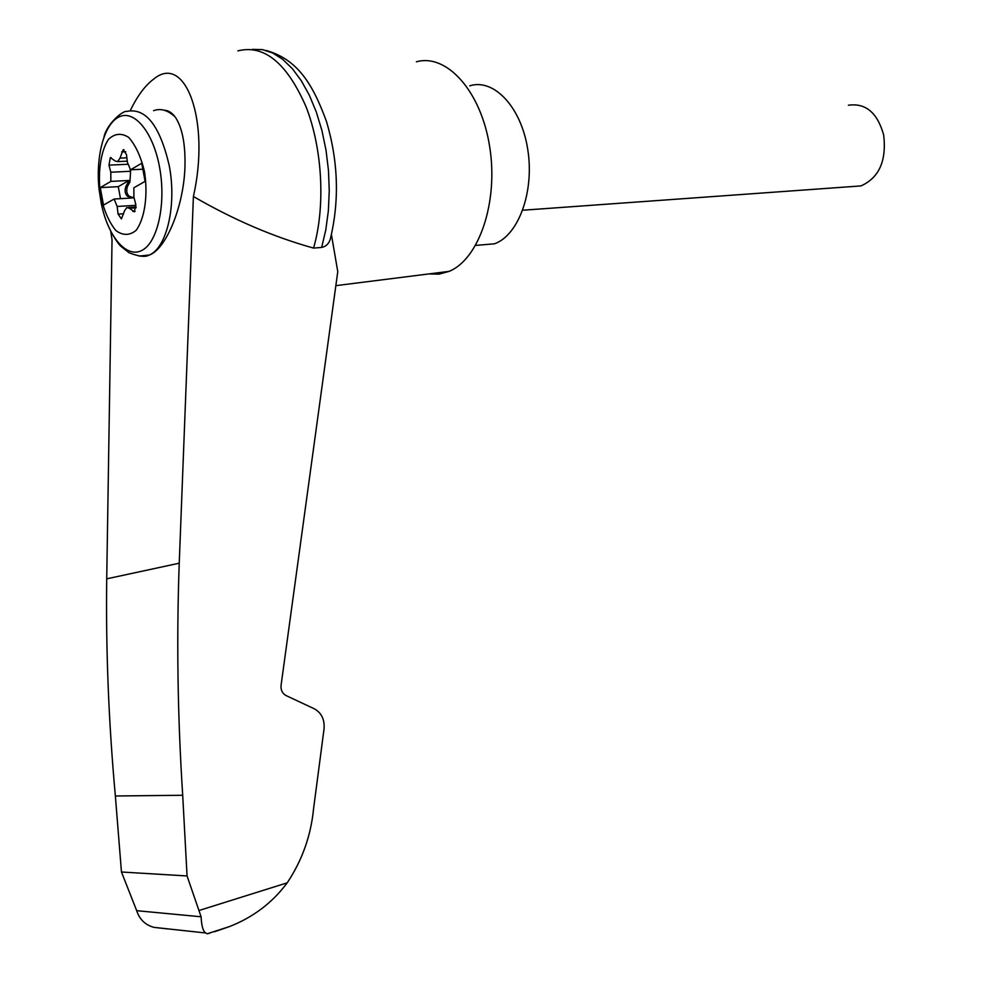 <?xml version="1.0" encoding="UTF-8"?>
<svg xmlns="http://www.w3.org/2000/svg" width="983" height="983" viewBox="0 0 983 983"><rect width="100%" height="100%" fill="white"/><g stroke="black" fill="none" stroke-linecap="round" stroke-linejoin="round"><path stroke-width="1.47" d="M110.747 231.509L112.037 239.827L106.717 578.84C105.783 649.96 108.658 722.345 115.367 795.997L121.462 872.007L136.686 910.688L201.097 916.783L187.065 875.951L182.703 795.272C177.64 716.939 176.485 639.577 179.238 563.198L193.405 196.477C210.583 120.663 185.296 52.738 153.815 79.009C145.287 85.275 137.46 95.769 130.334 110.465M193.405 196.477C233.536 219.774 273.593 236.977 313.565 248.085C325.545 206.922 322.584 148.826 305.996 106.643C286.827 62.912 264.12 44.321 237.849 50.883M331.431 234.642L337.771 271.627L281.064 685.372C280.696 690.103 282.342 693.494 286.016 695.546L314.314 708.804C321.515 712.835 324.759 719.531 324.046 728.907L313.589 808.554C310.984 835.55 302.199 860.309 287.208 882.832C272.377 902.775 253.049 917.397 229.236 926.662L214.663 931.7M331.246 235.392L330.263 239.262C328.777 243.833 325.914 246.561 321.674 247.433L313.565 248.085M136.686 910.688C139.611 919.547 145.423 925.114 154.11 927.387L167.737 928.923M121.462 872.007L187.065 875.951M115.367 795.997L182.703 795.272M163.854 110.145L164.222 110.207C168.376 110.403 172.074 112.738 175.33 117.198C182.064 127.323 185.283 143.076 185.001 164.431C184.485 204.12 166.877 248.244 149.588 255.002L141.319 256.256M144.501 171.669C148.15 195.285 144.771 218.521 136.17 230.28C129.756 235.625 123.01 235.736 115.933 230.612C109.322 222.576 104.309 211.357 100.88 196.932C97.378 174.335 100.303 151.738 108.486 139.34C114.716 133.418 121.45 132.766 128.712 137.411C135.605 145.251 140.876 156.666 144.501 171.669M135.961 205.324L117.161 206.455L114.114 199.033L103.51 205.078L100.266 187.618L110.846 181.4L110.809 172.234L108.978 165.132L110.329 157.624L111.128 157.599M136.096 207.818L129.338 208.236L134.413 211.8L135.752 204.317L133.885 197.067L133.872 187.765L145.103 181.363L141.724 163.239L130.53 169.813L127.409 162.33L126.475 154.564L123.182 149.772L120 158.116L117.653 161.593L115.208 161.015L110.329 157.624M129.338 208.236L126.746 207.597L124.497 210.915L121.413 218.926L118.083 214.097L117.161 206.455M134.167 198.185L129.215 196.207C126.733 194.044 126.131 190.813 127.409 186.5L129.928 181.99L128.294 182.076L128.957 180.467L110.846 181.4M128.957 180.467L118.267 186.659L100.266 187.618M128.294 182.076L125.787 186.598C124.497 190.899 125.099 194.143 127.593 196.305L132.213 197.976L114.114 199.033M129.928 181.99L130.579 171.275L110.809 172.234M130.088 169.395L130.579 171.275M118.267 186.659L120.504 198.664M142.842 169.223L130.53 169.813M848.366 105.23C865.642 102.785 877.401 112.676 883.643 134.88C886.727 160.745 879.158 177.763 860.948 185.922L851.008 186.635M478.77 245.148L494.424 243.821C518.459 235.453 534.543 191.857 527.773 149.563C521.322 107.159 493.908 78.099 469.776 85.828M321.674 247.433L325.803 229.85L328.359 210.817L329.256 190.813L328.469 170.391L326 150.092L321.908 130.456L316.317 112.037L309.387 95.314L301.302 80.729L292.32 68.626L282.649 59.299L272.586 52.922L262.375 49.605L252.275 49.371M201.097 916.783C201.552 925.912 203.088 931.319 205.705 932.978L207.229 933.776L209.686 933.199M428.834 273.938L439.045 274.134L449.071 271.382C478.918 259.303 498.553 202.375 489.718 146.958C481.24 91.407 446.749 53.143 416.374 61.818M199.008 910.504L287.208 882.832M106.717 578.84L179.238 563.198M153.569 110.674C160.77 108.032 168.032 110.207 175.33 117.198M104.026 136.735C107.122 123.563 123.059 110.28 126.758 111.423C145.644 107.491 159.774 125.419 169.15 165.181C177.001 204.71 166.827 248.257 149.17 255.039L138.972 256.096M159.479 166.803C166.348 202.781 157.956 241.83 142.338 250.186C126.795 259.033 108.105 237.026 101.286 203.518L99.099 189.486C95.449 156.186 104.333 123.231 119.496 116.694C134.585 109.777 153.115 132.287 159.479 166.803M129.215 196.207L127.593 196.305M127.409 186.5L125.787 186.598M132.766 197.264L131.132 197.362M127.741 164.272L108.978 165.132M135.064 211.284L132.84 211.419M123.674 213.741L118.083 214.097M125.738 151.726L121.745 151.898M126.868 157.808L120 158.116M149.588 255.002L149.17 255.039C145.582 257.337 138.873 256.563 129.019 252.742L120.921 246.303C119.164 245.308 108.769 231.177 103.707 213.336M128.122 207.511L136.109 207.02M123.182 149.772L124.018 149.748M117.653 161.593L127.274 161.163M860.948 185.922L522.759 210.227M475.649 245.406L494.424 243.821M229.236 926.662L207.229 933.776M205.705 932.978L154.11 927.387M265.938 50.416C297.837 59.324 312.95 84.44 326.54 121.659C338.312 161.593 339.553 200.802 330.263 239.262M449.071 271.382L335.842 285.66"/></g></svg>
